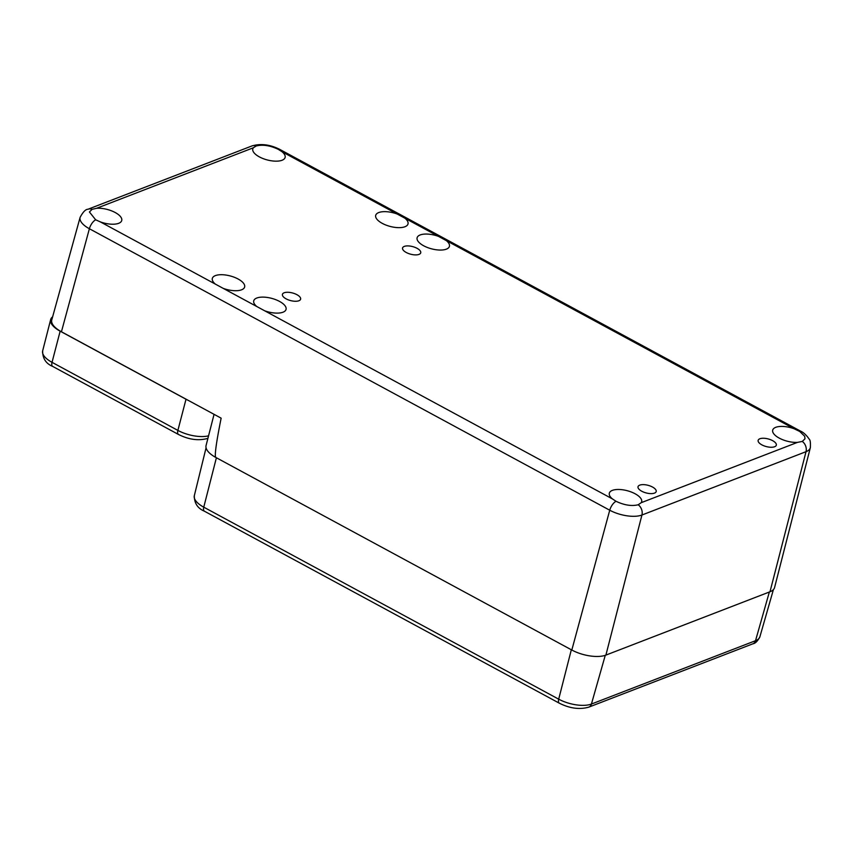 <?xml version="1.0" encoding="UTF-8"?>
<svg xmlns="http://www.w3.org/2000/svg" width="853" height="853" viewBox="0 0 853 853"><rect width="100%" height="100%" fill="white"/><g stroke="black" fill="none" stroke-linecap="round" stroke-linejoin="round"><path stroke-width="1.28" d="M223.209 288.367L215.404 284.134A16.719 6.984 -165.1 0 1 212.322 278.441A16.719 6.984 -165.1 0 1 230.278 275.956A16.719 6.984 -165.1 0 1 244.63 287.034A16.719 6.984 -165.1 0 1 223.209 288.367L256.817 306.536A16.719 6.984 -165.1 0 1 253.736 300.842A16.719 6.984 -165.1 0 1 271.691 298.358A16.719 6.984 -165.1 0 1 286.043 309.436A16.719 6.984 -165.1 0 1 264.633 310.769L256.817 306.536M100.313 221.876L95.675 219.807L89.416 211.981L92.103 209.337L96.581 208.292A16.719 6.984 -165.1 0 1 114.067 211.939A16.719 6.984 -165.1 0 1 121.723 220.554A16.719 6.984 -165.1 0 1 100.313 221.876L215.404 284.134M253.341 147.782L256.199 145.991C262.713 144.338 270.07 145.458 278.27 149.339L282.034 151.738A16.719 6.984 -165.1 0 1 285.105 157.496A16.719 6.984 -165.1 0 1 267.16 159.916A16.719 6.984 -165.1 0 1 252.787 148.891A16.719 6.984 -165.1 0 1 253.341 147.782L96.581 208.292M438.538 236.398L446.354 240.631A16.719 6.984 -165.1 0 1 449.414 246.378A16.719 6.984 -165.1 0 1 431.469 248.809A16.719 6.984 -165.1 0 1 417.106 237.784A16.719 6.984 -165.1 0 1 438.538 236.398L404.93 218.219A16.719 6.984 -165.1 0 1 408.001 223.976A16.719 6.984 -165.1 0 1 390.056 226.397A16.719 6.984 -165.1 0 1 375.693 215.382A16.719 6.984 -165.1 0 1 397.125 213.996L404.93 218.219M794.122 428.76L799.741 431.469L804.688 436.267L804.997 438.783L802.3 441.427L797.502 442.366A16.719 6.984 -165.1 0 1 780.25 438.634A16.719 6.984 -165.1 0 1 772.701 430.136A16.719 6.984 -165.1 0 1 794.122 428.76L446.354 240.631M641.211 502.694L638.204 504.763C631.646 506.362 624.257 505.2 616.037 501.297L612.411 498.898A16.719 6.984 -165.1 0 1 609.319 493.194A16.719 6.984 -165.1 0 1 627.286 490.72A16.719 6.984 -165.1 0 1 641.637 501.799A16.719 6.984 -165.1 0 1 641.211 502.694L797.502 442.366M92.103 209.337A8.359 6.579 68.9 0 0 87.955 209.252C85.577 209.305 82.965 212.002 80.118 217.355L51.777 319.896A24.716 10.321 14.9 0 0 61.437 331.774L221.14 418.162C216.065 443.528 214.327 456.643 215.905 457.496L571.819 650.029A25.078 10.481 14.9 0 0 605.897 655.104L769.992 591.769A25.078 10.481 14.9 0 0 774.577 587.536L810.35 447.686C810.638 442.696 810.243 439.839 809.177 439.135C806.384 435.03 803.398 432.3 800.221 430.946A8.359 3.785 -61.6 0 0 798.621 430.818M419.026 254.386A9.404 3.934 -165.1 0 1 408.342 253.448A9.404 3.934 -165.1 0 1 402.552 247.999A9.404 3.934 -165.1 0 1 412.66 246.602A9.404 3.934 -165.1 0 1 420.732 252.829A9.404 3.934 -165.1 0 1 419.026 254.386M654.486 493.109A9.404 3.934 -165.1 0 1 643.802 492.17A9.404 3.934 -165.1 0 1 638.023 486.722A9.404 3.934 -165.1 0 1 648.12 485.325A9.404 3.934 -165.1 0 1 656.192 491.552A9.404 3.934 -165.1 0 1 654.486 493.109M298.891 300.757A9.404 3.934 -165.1 0 1 288.218 299.819A9.404 3.934 -165.1 0 1 282.428 294.36A9.404 3.934 -165.1 0 1 292.526 292.974A9.404 3.934 -165.1 0 1 300.608 299.2A9.404 3.934 -165.1 0 1 298.891 300.757M774.609 446.748A9.404 3.934 -165.1 0 1 763.936 445.81A9.404 3.934 -165.1 0 1 758.146 440.351A9.404 3.934 -165.1 0 1 768.244 438.954A9.404 3.934 -165.1 0 1 776.315 445.191A9.404 3.934 -165.1 0 1 774.609 446.748M215.905 457.496A25.078 10.481 -165.1 0 1 206.074 445.522L214.06 414.334M559.333 703.203C569.793 708.438 579.613 709.749 588.794 707.137A6.27 4.937 -111.1 0 0 591.428 704.045A24.087 10.065 -165.1 0 1 558.694 699.172L571.329 649.762L216.395 457.762L203.76 507.172A6.27 2.836 118.4 0 0 204.411 511.203L559.333 703.203A6.27 2.836 -61.6 0 1 558.694 699.172L203.76 507.172A24.087 10.065 -165.1 0 1 194.313 495.71L206.074 447.804M52.619 316.826A24.236 10.129 14.9 0 0 50.658 319.587A24.236 10.129 14.9 0 0 60.158 331.167L186.007 399.236A24.236 10.129 14.9 0 0 188.246 400.366M95.675 219.807A8.359 3.785 118.4 0 0 89.384 228.743L609.735 510.222A8.359 3.785 -61.6 0 1 616.037 501.297M612.411 498.898L264.633 310.769M80.118 217.355A23.692 9.895 14.9 0 0 89.384 228.743L61.437 331.774M256.199 145.991A8.359 6.579 -111.1 0 0 252.04 145.906L87.955 209.252M282.034 151.738L397.125 213.996M800.221 430.946L279.869 149.456A8.359 3.785 118.4 0 0 278.27 149.339M638.204 504.763A8.359 6.579 68.9 0 1 641.936 515.02L806.021 451.685A8.359 6.579 -111.1 0 0 802.3 441.427M769.992 591.769L806.021 451.685A23.692 9.895 14.9 0 0 810.35 447.686M571.819 650.029L609.735 510.222A23.692 9.895 14.9 0 0 641.936 515.02L605.897 655.104M588.794 707.137L752.89 643.802A6.27 4.937 -111.1 0 0 755.523 640.71L591.428 704.045L605.267 655.328M752.89 643.802C755.342 643.461 757.677 641.115 759.895 636.764A24.087 10.065 -165.1 0 1 755.523 640.71L769.353 592.014M42.65 350.903C42.597 358.452 45.934 363.613 52.662 366.406A6.27 2.836 -61.6 0 1 52.033 362.333A23.927 10.001 -165.1 0 1 42.65 350.903L50.658 319.587M52.662 366.406L178.512 434.486A6.27 2.836 -61.6 0 1 177.882 430.402L52.033 362.333L60.158 331.167M207.748 438.389A6.27 4.937 -111.1 0 0 207.919 438.325L207.748 438.389C198.632 440.98 188.886 439.679 178.512 434.486M208.558 435.83A23.927 10.001 -165.1 0 1 177.882 430.402L186.007 399.236M279.869 149.456C270.188 144.541 260.922 143.357 252.04 145.906M204.411 511.203C197.651 508.367 194.281 503.206 194.313 495.71M759.895 636.764L773.415 589.604"/></g></svg>
